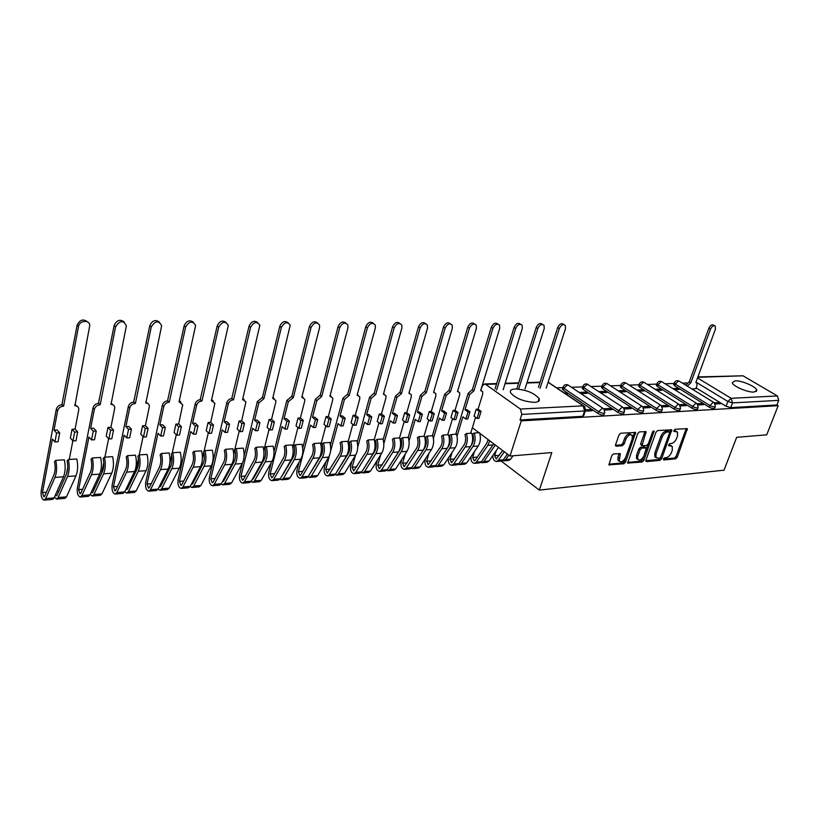 <?xml version="1.0" encoding="UTF-8"?>
<svg xmlns="http://www.w3.org/2000/svg" width="820" height="820" viewBox="0 0 820 820"><rect width="100%" height="100%" fill="white"/><g stroke="black" fill="none" stroke-linecap="round" stroke-linejoin="round"><path stroke-width="1.23" d="M663.37 458.974L663.759 459.969L675.608 458.841L677.269 457.232L687.375 428.645L674.993 429.28L673.825 431.289L677.474 432.068L677.525 435.994L676.674 438.29C675.372 441.283 673.579 443.015 671.293 443.497L669.745 443.62L668.577 445.608L672.267 446.387L672.297 450.221L671.457 452.496C670.155 455.469 668.372 457.201 666.086 457.693L664.538 457.837L663.37 458.974M534.527 402.353C538.504 402.066 540.031 400.816 539.109 398.582C534.189 392.944 526.266 389.746 515.319 388.967C511.208 389.213 509.64 390.494 510.614 392.811C515.626 398.458 523.601 401.636 534.527 402.353M754.103 392.073L756.819 390.125C756.122 386.62 741.423 380.357 735.079 380.818L732.26 382.796C732.957 386.271 747.819 392.606 754.103 392.073M613.534 453.942L611.751 455.643L608.952 464.817L623.856 463.771L625.598 462.09L635.674 432.458L620.801 433.216L619.018 434.918L615.584 444.706L616.24 446.213L622.38 445.711L624.153 444.02L625.855 439.192C627.935 435.215 630.067 433.954 632.23 435.43L632.281 438.7L625.639 457.427C623.528 461.424 621.386 462.664 619.233 461.137L620.309 453.696L613.534 453.942M778.18 405.685L766.71 434.836L736.668 437.316L724.019 470.178L539.334 490.093L551.809 452.578L510.009 456.033L521.284 420.865L778.18 405.685L776.94 404.947L778.744 400.365L732.506 402.897L727.873 401.482L695.995 382.11M645.924 460.174L646.519 461.609L660.008 460.327L661.699 458.698L671.795 429.793L657.742 430.531L656.02 432.191L645.924 460.174M642.173 462.019L627.689 463.064L637.775 433.534L639.528 431.853L646.088 431.689L642.009 445.608L646.529 445.557L648.251 443.897L652.535 431.986L654.155 431.002L643.895 460.368L642.173 462.019L640.943 461.178L627.566 462.439M687.057 382.971L682.424 383.145M674.132 383.452L665.163 383.791M656.82 384.098L647.431 384.457M639.047 384.764L629.217 385.133M620.791 385.451L610.5 385.83M602.034 386.148L591.261 386.558M582.753 386.876L571.468 387.296M562.93 387.614L556.872 387.839M521.284 420.865L520.023 419.963L521.797 414.418L520.413 409.047L485.624 384.365L484.425 383.975L482.16 386.179L480.93 390.197M510.009 456.033L479.72 433.278M478.972 432.724L472.371 427.763M776.94 404.947L730.692 407.653L726.069 406.248L696.129 387.932M697.892 376.933L742.992 375.796L777.411 395.947L778.744 400.365M698.025 404.957L703.591 404.66L701.725 403.501L701.243 404.783M674.614 389.674L679.103 389.479L677.299 388.362L676.859 389.572M680.374 405.931L686.258 405.603L684.393 404.434L683.921 405.736M656.902 390.422L661.74 390.217L659.936 389.08L659.495 390.31M662.222 406.925L668.464 406.587L666.588 405.398L666.117 406.71M638.698 391.181L643.905 390.966L642.101 389.818L641.66 391.058M643.556 407.95L650.168 407.591L648.292 406.382L647.81 407.714M619.992 391.97L625.588 391.734L623.774 390.576L623.333 391.837M624.348 409.006L631.349 408.616L629.473 407.396L629.001 408.749M600.742 392.79L606.749 392.534L604.945 391.345L604.504 392.626M604.596 410.082L611.997 409.682L610.121 408.432L609.649 409.805M580.949 393.62L587.386 393.344L585.582 392.144L585.142 393.446M585.265 411.148L592.081 410.769L590.205 409.508L589.734 410.902M566.353 394.235L567.481 394.184L565.667 392.964L565.451 393.62M604.566 413.065L604.166 414.243C603.633 415.535 601.583 415.309 598.036 413.557L563.258 390.146L563.863 388.332L563.166 386.825M624.327 411.937L623.907 413.136C623.374 414.366 621.375 414.131 617.901 412.419L583.133 389.367L583.727 387.573L582.999 386.087M643.526 410.851L643.095 412.06C642.572 413.239 640.604 412.993 637.201 411.322L602.444 388.608L603.048 386.845L602.29 385.369M662.191 409.785L661.75 411.015C661.227 412.132 659.3 411.876 655.969 410.246L621.232 387.88L621.837 386.128L621.047 384.683M680.344 408.76L679.893 409.99C679.37 411.056 677.484 410.799 674.224 409.2L639.518 387.163L640.123 385.431L639.303 384.006M698.005 407.755L697.543 408.995C697.031 410.02 695.165 409.754 691.977 408.196L657.322 386.466L657.927 384.764L657.076 383.34M715.194 406.771L714.722 408.022C714.21 408.995 712.385 408.729 709.249 407.202L674.655 385.779L675.26 384.098L674.389 382.704M539.334 490.093L501.143 461.076M715.214 404.014L720.452 403.727L718.597 402.589L718.115 403.86M691.865 388.946L695.852 388.67M565.667 392.964L564.549 393.016M677.299 388.362L672.81 388.547M659.936 389.08L655.098 389.274M642.101 389.818L636.884 390.033M623.774 390.576L618.178 390.802M604.945 391.345L598.938 391.591M585.582 392.144L579.145 392.411M718.597 402.589L714.384 402.815M562.592 388.629L563.258 390.146M582.425 387.87L583.133 389.367M601.706 387.132L602.444 388.608M620.463 386.415L621.232 387.88M638.718 385.718L639.518 387.163M656.492 385.031L657.322 386.466M673.794 384.375L674.655 385.779M520.023 419.963L582.764 416.293L583.83 415.381L585.388 410.799M701.725 403.501L697.184 403.747M684.393 404.434L679.514 404.701M666.588 405.398L661.351 405.674M648.292 406.382L642.685 406.679M629.473 407.396L623.477 407.714L622.206 407.13L618.536 410.594L583.727 387.573L587.335 384.211L622.616 407.15M610.121 408.432L603.715 408.78M590.205 409.508L585.675 409.754M671.201 445.68L669.274 444.819L670.504 445.639M668.525 444.881L669.274 444.819M676.418 431.381L674.501 430.531L675.752 431.34M673.763 430.582L674.501 430.531M663.339 459.067L674.389 458.021L676.049 456.412L686.278 428.47M669.632 432.755L670.688 429.598M645.801 460.717L658.778 459.497L660.694 457.252M659.546 458.308L660.725 457.16L669.602 432.847L669.591 431.986L667.562 431.945C665.235 432.406 663.421 434.159 662.099 437.193L656.041 453.89L656.061 457.673L659.546 458.308M669.345 431.832L667.951 431.002L669.202 431.822M656.02 457.601L654.832 456.832L654.801 453.06L660.858 436.373C662.17 433.339 663.995 431.586 666.311 431.125L667.951 431.002M641.148 445.024L640.758 443.569L644.991 431.463M652.699 431.648L642.665 459.528L643.895 460.368M637.755 456.248L637.775 459.405C639.866 460.819 641.947 459.579 644.007 455.684L646.334 447.997L641.824 448.068L640.092 449.729L637.755 456.248L636.525 455.407L636.545 458.554L637.54 459.241M645.965 447.751L644.499 446.9L645.74 447.74M636.525 455.407L638.852 448.888L640.584 447.228L644.499 446.9M640.943 461.178L642.665 459.528M619.079 461.035L618.003 460.286L617.983 457.15L619.202 453.45M631.174 434.713L630.98 434.59C628.817 433.114 626.685 434.364 624.604 438.351L625.855 439.192M615.461 445.311L621.14 444.86L622.903 443.169L624.604 438.351M608.829 464.212L622.626 462.91L624.368 461.229L634.567 432.212M685.756 385.195L689.302 381.792L690.87 382.755L687.324 386.159M695.811 388.772L697.01 385.513L696.918 382.94L695.821 382.571L715.389 329.281L715.214 326.042C713.513 325.191 711.924 326.257 710.438 329.261L690.87 382.755M689.302 381.792L708.818 328.338C710.304 325.345 711.903 324.279 713.605 325.13L714.589 325.694M546.181 388.157L565.503 328.656L565.287 325.366C563.114 323.88 561.126 324.956 559.301 328.625L540.001 388.383M538.422 387.306L557.672 327.6C559.496 323.941 561.495 322.865 563.658 324.351L564.088 324.628M496.254 450.59L494.634 455.694L496.223 459.026L502.68 450.518M507.395 454.065L503.347 459.825L501.409 461.055L496.418 461.476C493.917 461.065 492.748 459.026 492.922 455.377M504.31 451.748L498.365 460.256L496.418 461.476M524.984 388.946L544.234 328.564L544.019 325.294C541.784 323.685 539.724 324.761 537.838 328.533L518.64 389.11M508.841 455.151L505.684 459.63L503.746 460.85L502.568 460.625M513.053 455.776L510.624 459.21L508.687 460.43L503.746 460.85M517.051 388.096L536.218 327.498C538.104 323.726 540.165 322.649 542.399 324.269L542.717 324.474M474.493 451.512L472.648 457.488L474.226 460.871L475.159 460.266L486.67 443.476L488.177 439.633M493.732 443.804L481.494 461.68L479.556 462.921L474.431 463.351C471.705 462.777 470.588 460.502 471.069 456.535M489.745 440.811L487.9 445.321L476.358 462.111L474.431 463.351M503.162 389.756L522.319 328.471L522.114 325.232C519.808 323.49 517.676 324.556 515.729 328.441L496.602 390.002M495.311 444.993L483.913 461.476L481.976 462.716L480.756 462.459M498.488 447.371L488.986 461.045L487.049 462.275L481.976 462.716M495.034 388.895L514.109 327.395C516.057 323.51 518.189 322.434 520.495 324.187L520.69 324.31M455.725 434.241L468.087 393.405L472.125 389.736L473.909 390.853L469.645 394.533L465.022 409.774L466.949 409.682L469.932 411.886L468.015 411.988L465.862 419.04L462.89 416.816L457.017 436.168M465.022 409.774L468.015 411.988M476.194 409.221L478.091 409.129L481.084 411.322L479.187 411.414L476.194 409.221L474.052 416.211L477.035 418.415L478.921 418.313L481.084 411.322M452.097 452.414L449.995 459.333L451.574 462.767L463.956 445.137C465.791 442.082 466.119 438.567 464.971 434.59L466.477 433.544C467.953 438.618 467.523 443.107 465.186 447.013L453.696 464.038L451.779 465.288C448.981 464.632 447.884 462.244 448.489 458.144L448.673 457.519M451.779 465.288L457.068 464.837L458.985 463.587L470.485 446.613C472.832 442.728 473.263 438.249 471.787 433.196L466.477 433.544M475.569 417.339L470.68 433.267M478.091 409.129L482.724 394.02L482.652 391.56L480.674 390.597L499.718 328.379L499.534 325.171C497.156 323.275 494.952 324.341 492.922 328.348L473.909 390.853M471.223 445.342L471.756 444.563C473.581 441.529 473.919 438.023 472.761 434.077L474.278 433.032C475.754 438.085 475.323 442.554 472.976 446.428L461.476 463.372L459.548 464.622L458.298 464.345M459.548 464.622L464.786 464.181L466.713 462.931L478.224 446.039C480.571 442.175 481.012 437.726 479.526 432.683L474.278 433.032M472.351 389.726L491.313 327.282C493.332 323.275 495.536 322.219 497.914 324.115L497.965 324.146M480.838 390.074L481.33 390.617M479.187 411.414L477.035 418.415M465.862 419.04L467.789 418.938L469.932 411.886M432.335 435.768L444.604 394.317L448.724 390.586L450.518 391.724L446.162 395.465L441.57 410.933L443.558 410.84L446.531 413.085L444.553 413.188L442.421 420.352L439.448 418.087L433.401 438.485M441.57 410.933L444.553 413.188M453.091 410.369L455.038 410.266L458.021 412.501L456.074 412.593L453.091 410.369L450.959 417.462L453.931 419.707L455.879 419.594L458.021 412.501M429.014 453.275L426.656 461.229L428.224 464.725L440.545 446.838C442.359 443.743 442.687 440.176 441.539 436.137L443.036 435.071C444.512 440.227 444.091 444.788 441.765 448.745L430.346 466.016L428.429 467.287C425.641 466.611 424.555 464.192 425.149 460.02L425.611 458.462M428.429 467.287L433.882 466.816L435.799 465.555L447.228 448.345C449.565 444.399 449.985 439.858 448.509 434.713L443.036 435.071M452.527 418.641L447.679 434.764M455.038 410.266L459.651 394.933L459.579 392.524L457.488 391.468L476.42 328.277L476.235 325.12C473.786 323.07 471.51 324.105 469.399 328.246L450.518 391.724M447.669 447.617L448.581 446.254C450.395 443.169 450.733 439.622 449.575 435.604L451.082 434.549C452.558 439.674 452.138 444.214 449.801 448.15L438.362 465.34L436.445 466.601L435.154 466.283M436.445 466.601L441.836 466.139L443.753 464.878L455.213 447.751C457.55 443.825 457.98 439.305 456.494 434.19L451.082 434.549M448.96 390.576L467.789 327.159C469.86 323.059 472.125 322.004 474.595 323.992M457.662 390.873L458.144 391.478M456.074 412.593L453.931 419.707M442.421 420.352L444.399 420.24L446.531 413.085M408.216 437.347L420.383 395.26L424.596 391.468L426.38 392.626L421.931 396.429L417.38 412.132L419.43 412.029L422.392 414.315L420.342 414.428L418.231 421.695L415.279 419.389L409.016 441.006M417.38 412.132L420.342 414.428M429.26 411.548L431.279 411.445L434.241 413.71L432.232 413.813L429.26 411.548L427.148 418.753L430.11 421.029L432.119 420.926L434.241 413.71M405.223 454.095L402.589 463.197L404.157 466.734L416.386 448.601C418.2 445.455 418.528 441.826 417.37 437.726L418.866 436.65C420.342 441.888 419.922 446.521 417.606 450.539L406.269 468.056L404.362 469.337C401.595 468.65 400.498 466.19 401.093 461.957L401.851 459.364M404.362 469.337L409.979 468.866L411.886 467.574L423.253 450.118C425.57 446.121 425.99 441.508 424.504 436.281L418.866 436.65M428.768 419.994L423.971 436.312M431.279 411.445L435.851 395.875L435.789 393.528L433.575 392.36L452.363 328.174L452.209 325.079C449.678 322.844 447.32 323.869 445.127 328.154L426.38 392.626M427.158 436.107C428.634 441.324 428.214 445.926 425.898 449.924L414.53 467.359L412.624 468.64L418.19 468.158L420.096 466.887L431.484 449.514C433.8 445.526 434.221 440.934 432.745 435.738L427.158 436.107L425.662 437.183C426.82 441.262 426.492 444.86 424.678 447.997L413.106 465.719M412.624 468.64L411.291 468.281M424.832 391.458L443.517 327.047C445.619 322.875 447.945 321.799 450.508 323.838M433.77 391.704L434.241 392.37M432.232 413.813L430.11 421.029M418.231 421.695L420.27 421.582L422.392 414.315M383.145 439.633L395.383 396.224L399.688 392.38L401.472 393.559L396.921 397.423L392.421 413.372L394.533 413.27L397.474 415.596L395.363 415.699L393.272 423.089L390.33 420.742L383.811 443.825M392.421 413.372L395.363 415.699M404.68 412.767L406.751 412.665L409.713 414.971L407.632 415.074L404.68 412.767L402.589 420.086L405.531 422.402L407.612 422.29L409.713 414.971M380.695 454.854L377.764 465.217L379.332 468.814L391.468 450.416C393.262 447.218 393.59 443.538 392.431 439.376L393.918 438.28C395.394 443.61 394.984 448.314 392.688 452.384L381.423 470.157L379.537 471.459C376.78 470.752 375.693 468.251 376.277 463.956L377.343 460.204M379.537 471.459L385.338 470.967L387.224 469.665L398.51 451.953C400.806 447.894 401.216 443.21 399.74 437.9L393.918 438.28M404.25 421.398L399.514 437.911M406.751 412.665L411.291 396.849L411.25 394.574L408.903 393.282L427.527 328.072L427.394 325.058C424.801 322.619 422.351 323.613 420.055 328.041L401.472 393.559M402.476 437.716C403.952 443.015 403.542 447.699 401.236 451.748L389.951 469.44L388.055 470.731L393.795 470.249L395.691 468.948L406.997 451.328C409.303 447.279 409.723 442.626 408.247 437.347L402.476 437.716L400.99 438.813C402.148 442.954 401.82 446.613 400.027 449.79L388.332 467.933M388.055 470.731L386.681 470.342M399.934 392.37L418.456 326.924C420.578 322.67 422.976 321.583 425.652 323.674M409.108 392.565L409.662 393.303M407.632 415.074L405.531 422.402M393.272 423.089L395.383 422.966L397.474 415.596M357.233 442.164L369.574 397.228L373.971 393.323L375.755 394.512L371.101 398.448L366.642 414.654L368.826 414.541L371.757 416.908L369.574 417.021L367.503 424.524L364.582 422.136L357.725 447.064M366.642 414.654L369.574 417.021M379.301 414.028L381.454 413.915L384.395 416.263L382.243 416.375L379.301 414.028L377.231 421.459L380.162 423.817L382.304 423.694L384.395 416.263M355.388 455.551L352.149 467.297L353.707 470.967L365.751 452.291C367.524 449.042 367.842 445.311 366.694 441.068L368.159 439.961C369.635 445.383 369.226 450.159 366.95 454.29L355.798 472.33L353.922 473.652C351.185 472.925 350.099 470.383 350.673 466.026L352.057 460.983M353.922 473.652L359.898 473.14L361.784 471.828L372.967 453.849C375.242 449.729 375.652 444.963 374.176 439.571L368.159 439.961M378.953 422.843L374.227 439.745M368.108 461.65L367.913 462.357M381.454 413.915L385.943 397.854L385.923 395.66L383.432 394.235L401.882 327.969L401.769 325.038C399.104 322.383 396.562 323.346 394.154 327.938L375.755 394.512M377.005 439.387C378.481 444.768 378.071 449.524 375.785 453.644L364.592 471.582L362.717 472.904L368.631 472.392L370.517 471.08L381.731 453.204C384.026 449.093 384.426 444.358 382.96 438.997L377.005 439.387L375.529 440.494C376.677 444.706 376.359 448.417 374.576 451.646L362.829 470.147M362.717 472.904L361.282 472.463M374.217 393.313L392.565 326.801C394.717 322.455 397.187 321.368 399.965 323.521M383.647 393.457L384.303 394.266M382.243 416.375L380.162 423.817M367.503 424.524L369.687 424.401L371.757 416.908M330.439 444.952L342.904 398.264L347.403 394.287L349.187 395.506L344.431 399.504L340.023 415.976L342.278 415.863L345.189 418.272L342.934 418.384L340.884 426.01L337.983 423.581L330.573 451.266M340.023 415.976L342.934 418.384M353.102 415.32L355.316 415.217L358.237 417.606L356.023 417.718L353.102 415.32L351.052 422.874L353.963 425.272L356.177 425.149L358.237 417.606M329.353 455.838L325.704 469.46L327.252 473.181L339.172 454.218C340.935 450.928 341.243 447.136 340.095 442.831L341.561 441.703C343.026 447.207 342.627 452.066 340.372 456.268L329.322 474.575L327.467 475.918C324.751 475.169 323.674 472.586 324.238 468.158L325.97 461.691M327.467 475.918L333.648 475.385L335.513 474.052L346.583 455.807C348.848 451.615 349.238 446.777 347.772 441.293L341.561 441.703M352.836 424.34L347.998 442.103M342.401 462.695L342.114 463.741M355.316 415.217L359.755 398.889L359.755 396.798L357.12 395.209L375.365 327.856L375.293 325.048C372.557 322.137 369.912 323.059 367.38 327.826L349.187 395.506M350.693 441.098C352.159 446.582 351.76 451.41 349.505 455.592L338.414 473.806L336.548 475.139L342.657 474.616L344.533 473.283L355.644 455.131C357.909 450.969 358.309 446.152 356.843 440.699L350.693 441.098L349.228 442.226C350.376 446.51 350.068 450.282 348.295 453.562L336.518 472.392M336.548 475.139L335.072 474.636M347.67 394.287L365.792 326.667C367.985 322.239 370.527 321.132 373.428 323.357M357.346 394.379L358.104 395.271M356.023 417.718L353.963 425.272M340.884 426.01L343.139 425.877L345.189 418.272M302.713 448.058L315.341 399.34L319.943 395.291L321.727 396.531L316.858 400.59L312.502 417.339L314.839 417.226L317.729 419.676L315.392 419.789L313.373 427.538L310.493 425.067L298.388 471.684L299.925 475.467L300.817 474.821L311.713 456.227C313.455 452.886 313.752 449.022 312.615 444.635L314.06 443.497C315.515 449.093 315.136 454.034 312.902 458.298L301.975 476.891L300.14 478.244C297.445 477.486 296.379 474.862 296.932 470.352L299.023 462.295M312.502 417.339L315.392 419.789M326.022 416.662L328.318 416.55L331.218 418.979L328.922 419.102L326.022 416.662L324.002 424.34L326.893 426.789L329.179 426.656L331.218 418.979M300.14 478.244L306.526 477.701L308.371 476.348L319.329 457.827C321.563 453.573 321.952 448.653 320.487 443.077L314.06 443.497M325.847 425.898L320.886 444.655M315.864 463.689L315.485 465.104M328.318 416.55L332.694 399.965L332.725 397.977L329.927 396.224L347.946 327.744L347.905 325.068C345.107 321.881 342.36 322.762 339.685 327.713L321.727 396.531M323.5 442.882C324.966 448.448 324.577 453.357 322.342 457.601L311.374 476.092L309.529 477.445L315.843 476.902L317.688 475.559L328.687 457.13C330.931 452.906 331.321 448.007 329.855 442.462L323.5 442.882L322.055 444.02C323.193 448.376 322.895 452.209 321.143 455.541L309.355 474.678M309.529 477.445L307.992 476.881M320.21 395.281L338.117 326.534C340.341 322.014 342.965 320.897 345.978 323.193M330.152 395.332L331.034 396.306M328.922 419.102L326.893 426.789M313.373 427.538L315.7 427.404L317.729 419.676M273.983 451.666L286.836 400.447L291.828 396.327L293.324 397.597L288.332 401.728L284.058 418.743L286.457 418.63L289.327 421.121L286.918 421.255L284.93 429.126L282.08 426.605L270.159 473.98L271.686 477.834L272.558 477.178L283.32 458.288C285.042 454.895 285.329 450.969 284.202 446.51L285.627 445.352C287.082 451.051 286.703 456.074 284.499 460.409L273.716 479.29L271.891 480.663C269.237 479.884 268.171 477.209 268.714 472.627L271.184 462.787M284.058 418.743L286.918 421.255M298.039 418.056L300.407 417.933L303.287 420.414L300.909 420.537L298.039 418.056L296.04 425.846L298.91 428.347L301.278 428.214L303.287 420.414M271.891 480.663L278.503 480.1L280.317 478.726L291.141 459.917C293.355 455.592 293.724 450.6 292.279 444.922L285.627 445.352M297.947 427.507L292.842 447.433M288.445 464.612L287.974 466.447M300.407 417.933L304.722 401.072L304.763 399.217L301.801 397.28L319.574 327.621L319.574 325.109C316.715 321.624 313.865 322.444 311.026 327.59L293.324 397.597M295.395 444.717C296.85 450.385 296.471 455.377 294.257 459.682L283.423 478.46L281.598 479.833L288.127 479.28L289.952 477.906L300.827 459.2C303.041 454.905 303.42 449.934 301.965 444.286L295.395 444.717L293.96 445.865C295.097 450.303 294.8 454.208 293.078 457.58L281.301 477.025M281.598 479.833L280.01 479.187M291.828 396.327L309.468 326.391C311.733 321.768 314.439 320.651 317.586 323.018M302.047 396.327L303.051 397.382M300.909 420.537L298.91 428.347M284.93 429.126L287.338 428.993L289.327 421.121M244.083 456.217L257.337 401.595L262.451 397.392L263.938 398.694L258.823 402.897L254.61 420.209L257.101 420.086L259.94 422.628L257.449 422.761L255.491 430.766L252.673 428.204L240.957 476.358L242.474 480.284L243.335 479.618L253.944 460.43C255.635 456.986 255.922 452.988 254.794 448.448L256.209 447.279C257.644 453.081 257.285 458.185 255.112 462.582L244.483 481.76L242.689 483.154C240.055 482.355 238.999 479.638 239.532 474.985L242.423 463.085M254.61 420.209L257.449 422.761M269.083 419.491L271.533 419.368L274.382 421.89L271.933 422.013L269.083 419.491L267.125 427.415L269.964 429.957L272.414 429.823L274.382 421.89M242.689 483.154L249.516 482.57L251.32 481.186L261.99 462.08C264.163 457.683 264.532 452.599 263.087 446.828L256.209 447.279M269.093 429.188L263.814 450.508M260.104 465.452L259.53 467.759M271.533 419.368L275.786 402.22L275.848 400.519L272.712 398.366L290.229 325.181C287.328 321.358 284.366 322.116 281.342 327.467L263.938 398.694M266.315 446.613C267.761 452.384 267.392 457.457 265.219 461.834L254.528 480.909L252.724 482.303L259.468 481.719L261.283 480.335L272.004 461.332C274.198 456.965 274.567 451.912 273.111 446.172L266.315 446.613L264.901 447.781C266.029 452.291 265.741 456.268 264.04 459.692L253.37 478.777L252.293 479.433M252.724 482.303L251.074 481.565M262.451 397.392L279.805 326.247C282.111 321.522 284.909 320.384 288.189 322.854M272.957 397.362L274.106 398.499M271.933 422.013L269.964 429.957M255.491 430.766L257.982 430.623L259.94 422.628M232.039 398.51L233.208 399.842C230.738 400.18 229.087 401.605 228.257 404.106L224.137 421.716L226.72 421.593L229.518 424.186L226.935 424.319L225.018 432.468L222.23 429.854L210.75 478.818L212.247 482.816L213.097 482.139L223.532 462.644C225.203 459.138 225.479 455.079 224.352 450.457L225.746 449.268C227.181 455.172 226.832 460.368 224.69 464.848L214.235 484.323L212.462 485.737C209.869 484.917 208.823 482.15 209.336 477.414L226.802 402.784C227.622 400.273 229.272 398.858 231.742 398.52L249.065 326.093C251.432 321.255 254.323 320.118 257.746 322.69M224.137 421.716L226.935 424.319M239.112 420.978L241.654 420.855L244.473 423.417L241.931 423.55L239.112 420.978L237.195 429.034L239.993 431.627L242.535 431.484L244.473 423.417M212.462 485.737L219.534 485.132L221.308 483.728L231.814 464.315C233.956 459.856 234.305 454.68 232.87 448.796L225.746 449.268M239.235 430.93L233.71 454.013M230.799 466.19L230.112 469.03M241.654 420.855L245.908 401.872L242.597 399.494L259.837 325.273C256.896 321.081 253.81 321.768 250.592 327.334L233.505 399.832M236.211 448.581C237.646 454.454 237.298 459.61 235.145 464.069L224.629 483.441L222.845 484.856L229.836 484.251L231.619 482.857L242.177 463.546C244.339 459.108 244.688 453.972 243.253 448.12L236.211 448.581L234.817 449.77C235.934 454.362 235.658 458.4 233.987 461.885L223.491 481.268L222.302 481.893M222.845 484.856L221.133 484.015M242.843 398.428L244.145 399.668M241.931 423.55L239.993 431.627M225.018 432.468L227.601 432.324L229.518 424.186M200.531 399.658L201.669 401.021C199.116 401.359 197.425 402.815 196.595 405.367L192.556 423.284L195.232 423.151L197.999 425.795L195.324 425.939L193.448 434.221L190.691 431.556L179.467 481.371L180.953 485.44L181.784 484.753L192.034 464.94C193.674 461.373 193.93 457.242 192.823 452.537L194.196 451.328C195.611 457.345 195.273 462.623 193.182 467.185L182.911 486.977L181.169 488.412C178.606 487.572 177.581 484.743 178.083 479.936L195.15 404.014C195.98 401.462 197.661 400.016 200.223 399.668L217.197 325.94C219.616 320.979 222.62 319.841 226.187 322.526M192.556 423.284L195.324 425.939M208.085 422.515L210.709 422.382L213.497 425.006L210.863 425.139L208.085 422.515L206.199 430.715L208.967 433.36L211.601 433.216L213.497 425.006M181.169 488.412L188.487 487.787L190.24 486.362L200.551 466.631C202.653 462.101 203.001 456.832 201.576 450.846L194.196 451.328M208.321 432.745L203.985 451.543M203.801 452.363L202.448 458.236M200.469 466.785L199.68 470.239M210.709 422.382L214.891 403.296L211.396 400.652L228.319 325.396C225.367 320.805 222.159 321.409 218.704 327.2L201.976 401M205.041 450.621C206.466 456.596 206.117 461.844 204.016 466.375L193.674 486.065L191.921 487.49L199.157 486.875L200.91 485.46L211.293 465.832C213.415 461.322 213.764 456.094 212.329 450.139L205.041 450.621L203.667 451.82C204.774 456.494 204.508 460.604 202.868 464.151L192.546 483.851L191.244 484.425M191.921 487.49L190.148 486.526M211.652 399.535L213.118 400.877M210.863 425.139L208.967 433.36M193.448 434.221L196.123 434.077L197.999 425.795M167.864 400.857L168.971 402.241C166.327 402.589 164.595 404.065 163.774 406.669L159.828 424.904L162.606 424.77L165.333 427.466L162.555 427.609L160.72 436.045L158.014 433.329L147.067 484.005L148.533 488.156L149.353 487.459L159.387 467.318C160.986 463.7 161.243 459.487 160.136 454.69L161.478 453.46C162.893 459.589 162.565 464.971 160.515 469.604L150.46 489.735L148.748 491.18C146.237 490.319 145.222 487.439 145.704 482.549L162.35 405.285C163.17 402.692 164.902 401.216 167.546 400.867L184.141 325.776C186.622 320.681 189.727 319.544 193.469 322.362M159.828 424.904L162.555 427.609M175.921 424.114L178.647 423.971L181.394 426.646L178.668 426.789L175.921 424.114L174.086 432.458L176.812 435.154L179.539 435L181.394 426.646M148.748 491.18L156.333 490.534L158.045 489.089L168.161 469.04C170.222 464.417 170.55 459.067 169.135 452.958L161.478 453.46M176.29 434.631L172.169 453.234M171.698 455.377L168.161 471.367M178.647 423.971L182.737 404.772L179.057 401.861L195.611 325.54C192.659 320.528 189.328 321.03 185.617 327.067L169.289 402.22M172.733 452.732C174.137 458.821 173.809 464.161 171.749 468.773L161.612 488.781L159.89 490.237L167.382 489.591L169.115 488.146L179.293 468.21C181.374 463.628 181.702 458.298 180.287 452.23L172.733 452.732L171.38 453.952C172.477 458.718 172.231 462.9 170.611 466.508L160.505 486.526L159.09 487.018M159.89 490.237L158.034 489.109M179.313 400.683L180.974 402.138M178.668 426.789L176.812 435.154M160.72 436.045L163.498 435.891L165.333 427.466M133.978 402.097L135.044 403.501C132.307 403.87 130.523 405.377 129.714 408.022L125.88 426.595L128.761 426.451L131.436 429.198L128.555 429.352L126.772 437.941L124.117 435.164L113.478 486.742L114.923 490.975L115.722 490.257L125.521 469.788C127.09 466.098 127.325 461.814 126.239 456.935L127.551 455.674C128.945 461.926 128.637 467.4 126.639 472.115L116.809 492.584L115.138 494.06C112.668 493.168 111.674 490.237 112.135 485.255L128.309 406.607C129.129 403.963 130.903 402.466 133.65 402.107L149.814 325.612C152.366 320.374 155.595 319.236 159.5 322.198M125.88 426.595L128.555 429.352M142.577 425.764L145.406 425.621L148.102 428.347L145.273 428.491L142.577 425.764L140.784 434.262L143.469 437.009L146.298 436.855L148.102 428.347M115.138 494.06L123.01 493.384L124.681 491.918L134.562 471.531C136.581 466.836 136.889 461.383 135.495 455.161L127.551 455.674M143.08 436.609L139.195 454.946M138.385 458.739L135.505 472.381M145.406 425.621L149.394 406.33C149.22 404.25 148.03 403.173 145.837 403.102L161.653 325.724C158.732 320.241 155.267 320.64 151.269 326.924L135.382 403.491M139.226 454.915C140.62 461.127 140.312 466.57 138.293 471.254L128.381 491.6L126.7 493.066L134.459 492.41L136.151 490.944L146.114 470.67C148.153 466.006 148.461 460.584 147.067 454.403L139.226 454.915L137.903 456.166C138.99 461.014 138.744 465.268 137.165 468.937L127.284 489.294L125.778 489.663M126.7 493.066L124.763 491.754M145.765 401.882L147.641 403.45M145.273 428.491L143.469 437.009M126.772 437.941L129.652 437.777L131.436 429.198M98.8 403.378L99.835 404.813C96.986 405.193 95.161 406.72 94.351 409.416L90.641 428.337L93.634 428.194L96.258 431.002L93.265 431.156L91.543 439.899L88.929 437.07L78.638 489.581L80.052 493.896L80.831 493.168L90.385 472.351C91.901 468.599 92.127 464.233 91.051 459.251L92.342 457.98C93.706 464.345 93.418 469.932 91.471 474.718L81.908 495.536L80.278 497.033C77.859 496.12 76.875 493.127 77.326 488.054L92.978 407.981C93.787 405.295 95.612 403.758 98.451 403.389L114.154 325.438C116.788 320.056 120.14 318.918 124.22 322.034M90.641 428.337L93.265 431.156M107.973 427.476L110.905 427.333L113.56 430.121L110.628 430.264L107.973 427.476L106.241 436.127L108.875 438.936L111.807 438.772L113.56 430.121M80.278 497.033L88.437 496.336L90.077 494.849L99.702 474.114C101.67 469.337 101.957 463.782 100.583 457.437L92.342 457.98M108.619 438.669L104.888 457.16M103.791 462.613L101.639 473.253M110.905 427.333L114.769 407.95C114.677 405.674 113.437 404.496 111.038 404.404L126.352 325.919C123.492 319.954 119.904 320.241 115.589 326.77L100.173 404.803M104.447 457.191C105.831 463.515 105.534 469.06 103.566 473.827L93.91 494.521L92.27 496.008L100.327 495.321L101.977 493.835L111.694 473.222C113.672 468.476 113.98 462.952 112.596 456.658L104.447 457.191L103.156 458.452C104.232 463.402 104.007 467.738 102.469 471.469L92.834 492.174L92.045 492.892L91.225 492.379M92.27 496.008L90.251 494.46M110.956 403.132L113.047 404.824M110.628 430.264L108.875 438.936M91.543 439.899L94.525 439.735L96.258 431.002M62.258 404.711L63.242 406.187C60.29 406.566 58.415 408.134 57.615 410.881L54.038 430.151L57.144 429.998L59.706 432.868L56.6 433.032L54.94 441.939L52.388 439.048L42.466 492.523L43.86 496.93L44.618 496.192L53.884 475.005C55.36 471.182 55.565 466.734 54.509 461.66L55.76 460.368C57.113 466.867 56.836 472.545 54.95 477.435L45.664 498.611L44.085 500.128C41.728 499.185 40.764 496.141 41.184 490.975L56.272 409.405C57.072 406.669 58.948 405.111 61.9 404.731L77.08 325.253C79.796 319.708 83.291 318.59 87.566 321.891M54.038 430.151L56.6 433.032M72.047 429.26L75.091 429.106L77.695 431.955L74.64 432.109L72.047 429.26L70.366 438.075L72.949 440.934L75.993 440.77L77.695 431.955M44.085 500.128L52.562 499.4L54.151 497.894L63.499 476.799C65.405 471.941 65.682 466.272 64.319 459.805L55.76 460.368M72.847 440.832L69.28 459.487M67.742 467.472L66.512 473.929M75.091 429.106L78.802 409.641C78.823 407.161 77.51 405.869 74.886 405.746L89.646 326.145C90.559 319.544 79.458 319.964 78.484 326.616L63.601 406.166M68.347 459.548C69.7 465.996 69.423 471.643 67.517 476.502L58.128 497.555L56.529 499.062L64.903 498.345L66.512 496.848L75.952 475.877C77.879 471.039 78.166 465.411 76.793 458.995L68.347 459.548L67.086 460.83C68.142 465.873 67.927 470.29 66.44 474.093L57.082 495.157L56.313 495.885L55.37 495.136M56.529 499.062L54.438 497.238M74.794 404.424L77.131 406.259M74.64 432.109L72.949 440.934M54.94 441.939L58.046 441.765L59.706 432.868M520.413 409.047L583.174 405.849L548.088 382.284M539.96 382.561L526.891 382.991M518.578 383.268L505.048 383.719M496.551 384.006L485.624 384.365M726.069 406.248L727.873 401.482L731.163 398.305L777.411 395.947M697.512 377.958L731.163 398.305L732.506 402.897L730.692 407.653M742.992 375.796L697.758 377.303M598.036 413.557L598.672 411.702L563.863 388.332L567.532 384.918L568.895 385.574L602.823 408.206M617.901 412.419L618.536 410.594C622.011 412.306 624.02 412.542 624.543 411.312L623.477 407.714M637.201 411.322L637.847 409.518L603.048 386.845L606.585 383.524L607.794 384.078L641.845 406.125M655.969 410.246L656.605 408.473L621.837 386.128L625.311 382.858L626.459 383.37L660.541 405.131M674.224 409.2L674.86 407.448L640.123 385.431L643.536 382.212L644.622 382.684L678.714 404.157M691.977 408.196L692.613 406.464L657.927 384.764L661.279 381.577L662.304 382.017L696.395 403.214M709.249 407.202L709.894 405.5L675.26 384.098L678.56 380.962L679.534 381.372L713.605 402.302M715.368 406.32C714.855 407.294 713.031 407.017 709.894 405.5L713.236 402.271L714.189 402.661L715.368 406.32M698.189 407.263C697.666 408.288 695.811 408.011 692.613 406.464L696.016 403.184L697.031 403.614L698.189 407.263M680.538 408.237C680.016 409.303 678.12 409.047 674.86 407.448L678.324 404.127L679.39 404.588L680.538 408.237M662.396 409.231C661.873 410.359 659.946 410.102 656.605 408.473L660.141 405.101L661.268 405.603L662.396 409.231M643.741 410.256C643.208 411.435 641.25 411.189 637.847 409.518L641.435 406.105L642.634 406.638L643.741 410.256M604.801 412.398C604.268 413.68 602.228 413.454 598.672 411.702L602.403 408.186L603.756 408.821L604.801 412.398M582.764 416.293L584.557 410.984L521.797 414.418M585.624 410.092L584.557 410.984L583.174 405.849L584.598 406.546L585.624 410.092M548.119 382.192L583.604 405.869M686.145 429.075L687.385 429.875M676.049 456.412L677.269 457.232M674.389 458.021L675.608 458.841M670.565 430.213L671.805 431.023M660.469 457.867L661.699 458.698M658.778 459.497L660.008 460.327M645.832 461.137L646.519 461.609M666.311 431.125L667.562 431.945M660.858 436.373L662.099 437.193M654.801 453.06L656.041 453.89M627.597 462.839L628.315 463.341M644.858 432.089L646.109 432.919M640.758 443.569L641.998 444.409M653.089 431.156L654.165 431.863M640.584 447.228L641.824 448.068M638.852 448.888L640.092 449.729M619.079 454.024L620.32 454.885M617.983 457.15L619.213 458.001M622.903 443.169L624.153 444.02M621.14 444.86L622.38 445.711M615.502 445.701L616.24 446.213M634.434 432.847L635.684 433.688M624.368 461.229L625.598 462.09M622.626 462.91L623.856 463.771M608.86 464.591L609.608 465.124M689.138 381.802L690.707 382.755M685.858 384.939L687.416 385.892M708.818 328.338L710.438 329.261M557.672 327.6L559.301 328.625M499.329 455.315L494.634 455.694M503.347 459.825L498.365 460.256M510.624 459.21L505.684 459.63M536.218 327.498L537.838 328.533M477.322 457.109L472.648 457.488M493.045 444.942L487.9 445.321M481.494 461.68L476.358 462.111M488.986 461.045L483.913 461.476M514.109 327.395L515.729 328.441M472.125 389.736L473.693 390.863M454.659 458.954L449.995 459.333M470.485 446.613L465.186 447.013M458.985 463.587L453.696 464.038M478.224 446.039L472.976 446.428M466.713 462.931L461.476 463.372M468.087 393.405L469.645 394.533M491.313 327.282L492.922 328.348M448.724 390.586L450.282 391.734M431.289 460.85L426.656 461.229M447.228 448.345L441.765 448.745M435.799 465.555L430.346 466.016M455.213 447.751L449.801 448.15M443.753 464.878L438.362 465.34M444.604 394.317L446.162 395.465M467.789 327.159L469.399 328.246M424.596 391.468L426.144 392.636M407.202 462.818L402.589 463.197M423.253 450.118L417.606 450.539M411.886 467.574L406.269 468.056M431.484 449.514L425.898 449.924M420.096 466.887L414.53 467.359M420.383 395.26L421.931 396.429M443.517 327.047L445.127 328.154M399.688 392.38L401.236 393.569M382.356 464.837L377.764 465.217M398.51 451.953L392.688 452.384M387.224 469.665L381.423 470.157M406.997 451.328L401.236 451.748M395.691 468.948L389.951 469.44M395.383 396.224L396.921 397.423M418.456 326.924L420.055 328.041M373.971 393.323L375.509 394.522M356.71 466.928L352.149 467.297M372.967 453.849L366.95 454.29M361.784 471.828L355.798 472.33M381.731 453.204L375.785 453.644M370.517 471.08L364.592 471.582M369.574 397.228L371.101 398.448M392.565 326.801L394.154 327.938M347.403 394.287L348.93 395.517M330.224 469.091L325.704 469.46M346.583 455.807L340.372 456.268M335.513 474.052L329.322 474.575M355.644 455.131L349.505 455.592M344.533 473.283L338.414 473.806M342.904 398.264L344.431 399.504M365.792 326.667L367.38 327.826M319.943 395.291L321.46 396.542M302.867 471.315L298.388 471.684M319.329 457.827L312.902 458.298M308.371 476.348L301.975 476.891M328.687 457.13L322.342 457.601M317.688 475.559L311.374 476.092M315.341 399.34L316.858 400.59M338.117 326.534L339.685 327.713M291.551 396.337L293.047 397.608M274.587 473.622L270.159 473.98M291.141 459.917L284.499 460.409M280.317 478.726L273.716 479.29M284.294 472.832L283.689 472.873M300.827 459.2L294.257 459.682M289.952 477.906L283.423 478.46M286.836 400.447L288.332 401.728M309.468 326.391L311.026 327.59M262.164 397.403L263.651 398.704M245.334 476L240.957 476.358M261.99 462.08L255.112 462.582M251.32 481.186L244.483 481.76M255.379 475.18L254.63 475.241M272.004 461.332L265.219 461.834M261.283 480.335L254.528 480.909M257.337 401.595L258.823 402.897M279.805 326.247L281.342 327.467M231.742 398.52L233.208 399.842M215.065 478.47L210.75 478.818M231.814 464.315L224.69 464.848M221.308 483.728L214.235 484.323M225.459 477.619L224.567 477.691M242.177 463.546L235.145 464.069M231.619 482.857L224.629 483.441M226.802 402.784L228.257 404.106M249.065 326.093L250.592 327.334M200.223 399.668L201.669 401.021M183.721 481.022L179.467 481.371M200.551 466.631L193.182 467.185M190.24 486.362L182.911 486.977M194.494 480.141L193.438 480.233M211.293 465.832L204.016 466.375M200.91 485.46L193.674 486.065M195.15 404.014L196.595 405.367M217.197 325.94L218.704 327.2M167.546 400.867L168.971 402.241M151.239 483.667L147.067 484.005M168.161 469.04L160.515 469.604M158.045 489.089L150.46 489.735M162.401 482.754L161.191 482.857M179.293 468.21L171.749 468.773M169.115 488.146L161.612 488.781M162.35 405.285L163.774 406.669M184.141 325.776L185.617 327.067M133.65 402.107L135.044 403.501M117.567 486.414L113.478 486.742M134.562 471.531L126.639 472.115M124.681 491.918L116.809 492.584M129.14 485.471L127.756 485.583M146.114 470.67L138.293 471.254M136.151 490.944L128.381 491.6M128.309 406.607L129.714 408.022M149.814 325.612L151.269 326.924M98.451 403.389L99.835 404.813M82.635 489.253L78.638 489.581M99.702 474.114L91.471 474.718M90.077 494.849L81.908 495.536M94.648 488.279L93.07 488.402M111.694 473.222L103.566 473.827M101.977 493.835L93.91 494.521M92.978 407.981L94.351 409.416M114.154 325.438L115.589 326.77M61.9 404.731L63.242 406.187M46.361 492.215L42.466 492.523M63.499 476.799L54.95 477.435M54.151 497.894L45.664 498.611M58.835 491.19L57.051 491.344M75.952 475.877L67.517 476.502M66.512 496.848L58.128 497.555M56.272 409.405L57.615 410.881M77.08 325.253L78.484 326.616M538.145 401.554L539.109 398.582M756.265 391.57L756.819 390.125M673.64 384.816L674.245 383.135C675.178 380.89 676.766 380.193 679.021 381.023M656.318 385.502L656.922 383.811C657.865 381.515 659.475 380.787 661.76 381.638M638.544 386.22L639.149 384.498C640.092 382.151 641.722 381.413 644.038 382.274M620.279 386.948L620.883 385.195C621.826 382.796 623.477 382.048 625.834 382.93M601.511 387.696L602.116 385.923C603.059 383.473 604.729 382.694 607.128 383.596M582.22 388.475L582.825 386.671C583.768 384.16 585.459 383.37 587.909 384.293M562.376 389.264L562.981 387.45C563.924 384.877 565.636 384.057 568.137 385M548.877 382.366L548.16 382.058M540.093 382.14L527.024 382.571M518.712 382.848L505.181 383.288M496.684 383.575L484.425 383.975M654.832 456.832L656.061 457.673M640.768 444.778L642.009 445.608M636.545 458.554L637.775 459.405M618.003 460.286L619.233 461.137"/></g></svg>
